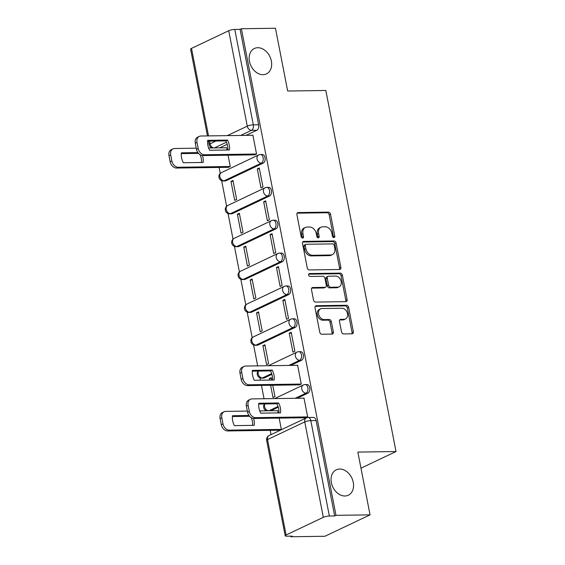 <?xml version="1.0" encoding="UTF-8"?>
<svg xmlns="http://www.w3.org/2000/svg" width="565" height="565" viewBox="0 0 565 565"><rect width="100%" height="100%" fill="white"/><g stroke="black" fill="none" stroke-linecap="round" stroke-linejoin="round"><path stroke-width="0.85" d="M333.88 237.597A1.511 1.13 64.6 0 0 334.247 237.519A1.511 1.13 64.6 0 0 334.777 236.135L330.504 214.163A2.154 1.617 64.6 0 0 328.427 212.122L298.186 212.553A2.154 1.617 64.6 0 0 297.663 212.673A2.154 1.617 64.6 0 0 296.908 214.644L301.173 236.615A1.511 1.13 64.6 0 0 302.635 238.042A1.511 1.13 64.6 0 0 302.995 237.964A1.511 1.13 64.6 0 0 303.525 236.58L302.974 233.74A6.9 5.17 64.6 0 1 305.39 227.427A6.9 5.17 64.6 0 1 307.063 227.045L309.585 227.01A6.9 5.17 64.6 0 1 316.245 233.55L316.803 236.389A1.511 1.13 64.6 0 0 318.257 237.823A1.511 1.13 64.6 0 0 318.625 237.738A1.511 1.13 64.6 0 0 319.154 236.361L318.596 233.514A6.9 5.17 64.6 0 1 321.019 227.201A6.9 5.17 64.6 0 1 322.693 226.819L325.207 226.784A6.9 5.17 64.6 0 1 331.874 233.324L332.425 236.17A1.511 1.13 64.6 0 0 333.88 237.597M333.442 237.505A1.511 1.13 64.6 0 0 333.463 236.756L329.19 214.792A2.154 1.617 64.6 0 0 327.107 212.744L297.112 213.174M302.19 237.95A1.511 1.13 64.6 0 0 302.211 237.201L301.661 234.362L302.974 233.74M317.812 237.731A1.511 1.13 64.6 0 0 317.834 236.982L317.283 234.136L318.596 233.514M339.685 469.028A14.061 10.53 64.6 0 0 336.281 469.812A14.061 10.53 64.6 0 0 331.93 484.883A14.061 10.53 64.6 0 0 344.925 495.992A14.061 10.53 64.6 0 0 348.337 495.215A14.061 10.53 64.6 0 0 352.68 480.144A14.061 10.53 64.6 0 0 339.685 469.028M257.788 47.721A14.061 10.53 64.6 0 0 254.384 48.498A14.061 10.53 64.6 0 0 250.034 63.57A14.061 10.53 64.6 0 0 263.036 74.686A14.061 10.53 64.6 0 0 266.44 73.909A14.061 10.53 64.6 0 0 270.79 58.838A14.061 10.53 64.6 0 0 257.788 47.721M341.514 331.881A2.154 1.617 64.6 0 0 343.591 333.929L352.08 333.809A2.154 1.617 64.6 0 0 352.602 333.689A2.154 1.617 64.6 0 0 353.358 331.719L348.612 307.318A2.154 1.617 64.6 0 0 346.529 305.27L316.287 305.7A2.154 1.617 64.6 0 0 315.764 305.82A2.154 1.617 64.6 0 0 315.009 307.798L319.755 332.192A2.154 1.617 64.6 0 0 321.838 334.24L332.086 334.092A2.154 1.617 64.6 0 0 332.608 333.971A2.154 1.617 64.6 0 0 333.364 332.001L331.33 321.556A2.154 1.617 64.6 0 0 329.254 319.515L324.169 319.585A5.77 4.322 64.6 0 1 318.837 315.03A5.77 4.322 64.6 0 1 320.623 308.843A5.77 4.322 64.6 0 1 322.022 308.525L341.931 308.243A5.77 4.322 64.6 0 1 347.256 312.798A5.77 4.322 64.6 0 1 345.476 318.985A5.77 4.322 64.6 0 1 344.078 319.303L340.759 319.352A2.154 1.617 64.6 0 0 340.236 319.472A2.154 1.617 64.6 0 0 339.48 321.443L341.514 331.881M241.396 28.737L275.459 28.25L287.663 91.022L325.836 90.485L396.016 451.541L357.85 452.085L370.047 514.856L335.984 515.344L241.396 28.737L240.083 29.359L234.779 29.437L253.325 124.858A4.393 2.754 89.2 0 1 251.517 130.324L240.718 135.445M339.579 269.498A2.154 1.617 64.6 0 0 340.102 269.385A2.154 1.617 64.6 0 0 340.857 267.407L336.111 243.014A2.154 1.617 64.6 0 0 334.035 240.965L303.786 241.396A2.154 1.617 64.6 0 0 303.264 241.516A2.154 1.617 64.6 0 0 302.515 243.487L307.254 267.888A2.154 1.617 64.6 0 0 309.338 269.929L339.579 269.498M342.362 275.162L347.108 299.563A2.154 1.617 64.6 0 1 346.352 301.533A2.154 1.617 64.6 0 1 345.829 301.654L315.588 302.084A2.154 1.617 64.6 0 1 313.504 300.043L311.477 289.598A2.154 1.617 64.6 0 1 312.233 287.627A2.154 1.617 64.6 0 1 312.756 287.507L325.016 287.331A2.154 1.617 64.6 0 0 325.539 287.211A2.154 1.617 64.6 0 0 326.295 285.24L324.946 278.312A2.154 1.617 64.6 0 0 322.869 276.271L310.1 276.454A1.511 1.13 64.6 0 1 308.702 275.261A1.511 1.13 64.6 0 1 309.168 273.644A1.511 1.13 64.6 0 1 309.535 273.559L340.278 273.121A2.154 1.617 64.6 0 1 342.362 275.162L341.048 275.791L345.794 300.185L347.108 299.563M370.047 514.856L324.932 536.263L290.869 536.75L290.756 536.15M219.086 167.445L220.244 173.406M221.657 180.666L226.629 206.267M228.041 213.528L233.02 239.129M234.433 246.389L239.405 271.998M240.817 279.251L245.796 304.86M247.202 312.113L252.181 337.722M253.593 344.975L257.654 365.873M259.978 377.837L260.437 380.196M261.454 385.408L264.046 398.735M270.19 430.346L271.023 434.633M335.984 515.344L334.671 515.965L329.367 516.043A4.393 0.946 169 0 0 323.314 517.342L286.088 534.999A4.393 0.946 169 0 0 285.198 535.789A4.393 0.946 169 0 0 286.879 536.199L292.183 536.129L290.869 536.75M240.083 29.359L258.636 124.787A4.393 2.754 89.2 0 1 256.821 130.247L246.022 135.367M227.187 144.308L219.714 147.853M207.468 135.918L190.61 49.183A4.393 0.946 -11 0 1 191.5 48.392L228.726 30.729A4.393 0.946 -11 0 1 234.779 29.437M228.253 167.318L230.259 166.548L228.055 155.213M254.561 154.838L256.567 154.068L252.88 135.106L252.52 135.275M257.294 168.907L260.981 187.863L262.951 186.93L259.271 167.967L257.294 168.907L259.448 168.871M230.986 181.386L234.673 200.342L236.65 199.41L232.964 180.447L230.986 181.386L233.14 181.358M263.686 201.769L267.372 220.724L269.343 219.792L265.656 200.829L263.686 201.769L265.832 201.733M237.378 214.248L241.064 233.204L243.035 232.272L239.348 213.309L237.378 214.248L239.525 214.22M270.07 234.63L273.757 253.586L275.727 252.654L272.048 233.691L270.07 234.63L272.217 234.595M243.762 247.11L247.449 266.066L249.419 265.133L245.74 246.171L243.762 247.11L245.916 247.082M276.462 267.492L280.141 286.448L282.119 285.516L278.432 266.553L276.462 267.492L278.609 267.457M250.154 279.972L253.84 298.927L255.811 297.995L252.124 279.032L250.154 279.972L252.301 279.943M282.846 300.354L286.533 319.31L288.503 318.378L284.817 299.415L282.846 300.354L284.993 300.319M256.538 312.833L260.225 331.789L262.195 330.857L258.516 311.894L256.538 312.833L258.692 312.805M289.238 333.216L292.917 352.172L294.895 351.239L291.208 332.277L289.238 333.216L291.385 333.18M262.93 345.695L266.609 364.651L268.587 363.719L264.9 344.763L262.93 345.695L265.077 345.667M299.273 384.871L301.279 384.101L297.593 365.138L297.232 365.308M271.758 380.04L271.292 377.625L269.314 378.557L271.461 378.529M270.621 385.274L273.001 397.52L274.971 396.581L272.768 385.245M305.665 417.733L307.671 416.963L303.984 398L303.624 398.177M278.142 412.902L277.676 410.487L277.316 410.656M307.925 393.141L306.039 393.169A4.393 2.754 89.2 0 0 307.939 388.303A4.393 2.754 89.2 0 0 305.156 384.56L307.042 384.532A4.393 2.754 -90.8 0 1 309.825 388.275A4.393 2.754 -90.8 0 1 307.925 393.141L297.126 398.269M278.284 407.203L270.819 410.748M301.533 360.279L299.655 360.308A4.393 2.754 89.2 0 0 301.555 355.442A4.393 2.754 89.2 0 0 298.772 351.698L300.651 351.67A4.393 2.754 -90.8 0 1 303.433 355.413A4.393 2.754 -90.8 0 1 301.533 360.279L290.735 365.407M271.899 374.341L264.314 377.943L262.428 377.971A4.393 2.754 89.2 0 1 261.673 378.147L263.551 378.119A4.393 2.754 -90.8 0 0 264.314 377.943M295.149 327.418L293.263 327.446A4.393 2.754 89.2 0 0 295.163 322.58A4.393 2.754 89.2 0 0 292.38 318.837L294.266 318.808A4.393 2.754 -90.8 0 1 297.049 322.551A4.393 2.754 -90.8 0 1 295.149 327.418L257.923 345.081L256.037 345.109A4.393 2.754 89.2 0 1 255.281 345.286L257.167 345.257A4.393 2.754 -90.8 0 0 257.923 345.081M288.757 294.556L286.879 294.584A4.393 2.754 89.2 0 0 288.779 289.718A4.393 2.754 89.2 0 0 285.996 285.975L287.882 285.947A4.393 2.754 -90.8 0 1 290.657 289.69A4.393 2.754 -90.8 0 1 288.757 294.556L251.538 312.219L249.652 312.247A4.393 2.754 89.2 0 1 248.897 312.424L250.782 312.396A4.393 2.754 -90.8 0 0 251.538 312.219M282.373 261.694L280.487 261.722A4.393 2.754 89.2 0 0 282.387 256.856A4.393 2.754 89.2 0 0 279.604 253.113L281.49 253.085A4.393 2.754 -90.8 0 1 284.273 256.828A4.393 2.754 -90.8 0 1 282.373 261.694L245.146 279.357L243.268 279.378A4.393 2.754 89.2 0 1 242.505 279.562L244.391 279.534A4.393 2.754 -90.8 0 0 245.146 279.357M275.981 228.832L274.103 228.86A4.393 2.754 89.2 0 0 276.002 223.994A4.393 2.754 89.2 0 0 273.22 220.251L275.106 220.223A4.393 2.754 -90.8 0 1 277.881 223.966A4.393 2.754 -90.8 0 1 275.981 228.832L238.762 246.495L236.876 246.517A4.393 2.754 89.2 0 1 236.121 246.7L238.006 246.672A4.393 2.754 -90.8 0 0 238.762 246.495M269.597 195.97L267.711 195.999A4.393 2.754 89.2 0 0 269.611 191.132A4.393 2.754 89.2 0 0 266.835 187.389L268.714 187.361A4.393 2.754 -90.8 0 1 271.497 191.104A4.393 2.754 -90.8 0 1 269.597 195.97L232.37 213.634L230.492 213.655A4.393 2.754 89.2 0 1 229.736 213.838L231.615 213.81A4.393 2.754 -90.8 0 0 232.37 213.634M263.212 163.108L261.327 163.137A4.393 2.754 89.2 0 0 263.226 158.271A4.393 2.754 89.2 0 0 260.444 154.528L262.329 154.499A4.393 2.754 -90.8 0 1 265.112 158.242A4.393 2.754 -90.8 0 1 263.212 163.108L225.986 180.772L224.1 180.793A4.393 2.754 89.2 0 1 223.345 180.977L225.23 180.948A4.393 2.754 -90.8 0 0 225.986 180.772M396.016 451.541L360.971 468.166M227.045 150.008L226.572 147.585L226.212 147.762M279.357 430.212L281.363 429.442L279.159 418.107M269.314 378.557L269.611 380.068M334.671 515.965L316.125 420.544A4.393 2.754 -90.8 0 0 313.427 417.394L308.123 417.471A4.393 2.754 89.2 0 1 310.814 420.621L329.367 516.043M321.019 227.201L319.705 227.829A6.9 5.17 64.6 0 0 317.283 234.136M305.39 227.427L304.076 228.048A6.9 5.17 64.6 0 0 301.661 234.362M339.332 269.505A2.154 1.617 64.6 0 0 339.544 268.036L334.798 243.635A2.154 1.617 64.6 0 0 332.714 241.594L302.72 242.018M334.205 245.316A1.511 1.13 64.6 0 0 332.743 243.889L306.202 244.264A1.511 1.13 64.6 0 0 305.835 244.348A1.511 1.13 64.6 0 0 305.305 245.733L305.891 248.727A6.9 5.17 64.6 0 0 312.551 255.267L330.695 255.013A6.9 5.17 64.6 0 0 332.368 254.631A6.9 5.17 64.6 0 0 334.784 248.318L334.205 245.316M305.835 244.348L304.521 244.97A1.511 1.13 64.6 0 0 303.991 246.354L305.305 245.733M332.368 254.631L331.055 255.253A6.9 5.17 64.6 0 1 329.381 255.634L311.237 255.896A6.9 5.17 64.6 0 1 304.57 249.349L303.991 246.354M345.582 301.661A2.154 1.617 64.6 0 0 345.794 300.185M311.682 288.129L323.703 287.959A2.154 1.617 64.6 0 0 324.225 287.839L325.539 287.211M308.695 274.173L338.965 273.743L340.278 273.121M337.743 287.154A5.77 4.322 64.6 0 0 339.141 286.829A5.77 4.322 64.6 0 0 340.928 280.65A5.77 4.322 64.6 0 0 335.596 276.087L328.583 276.186A2.154 1.617 64.6 0 0 328.06 276.306A2.154 1.617 64.6 0 0 327.305 278.284L328.646 285.205A2.154 1.617 64.6 0 0 330.73 287.253L337.743 287.154L336.429 287.776A5.77 4.322 64.6 0 0 337.828 287.458L339.141 286.829M328.06 276.306L326.74 276.935A2.154 1.617 64.6 0 0 325.984 278.905L327.305 278.284M336.429 287.776L329.416 287.875A2.154 1.617 64.6 0 1 327.333 285.834L325.984 278.905M341.048 275.791A2.154 1.617 64.6 0 0 338.965 273.743M345.476 318.985L344.163 319.606A5.77 4.322 64.6 0 1 342.764 319.924L339.692 319.974M320.623 308.843L319.303 309.465A5.77 4.322 64.6 0 0 317.523 315.651A5.77 4.322 64.6 0 0 322.855 320.214L324.169 319.585M331.839 334.092A2.154 1.617 64.6 0 0 332.051 332.623L330.017 322.184A2.154 1.617 64.6 0 0 327.933 320.136L322.855 320.214M351.833 333.809A2.154 1.617 64.6 0 0 352.037 332.34L347.298 307.939A2.154 1.617 64.6 0 0 345.215 305.898L315.221 306.322M197.863 152.599L181.379 152.833A13.73 10.283 64.6 0 0 183.307 162.734L203.132 162.452A13.73 10.283 64.6 0 0 202.461 155.559M226.607 147.755L208.619 148.009M196.26 148.185L174.599 148.496A6.589 4.937 64.6 0 0 173.003 148.856A6.589 4.937 64.6 0 0 170.694 154.888L171.88 160.997A6.589 4.937 64.6 0 0 178.243 167.24L230.252 166.498M201.5 162.473A13.73 10.283 64.6 0 0 200.172 154.803M198.477 153.376L181.294 153.624M228.648 167.311L176.534 168.052A6.589 4.937 -115.4 0 1 170.171 161.809L168.984 155.7A6.589 4.937 -115.4 0 1 171.294 149.668L173.003 148.856M227.511 140.071A13.73 10.283 -115.4 0 1 229.439 149.972L209.615 150.255A13.73 10.283 -115.4 0 1 207.687 140.353L227.511 140.071L225.802 140.883A13.73 10.283 -115.4 0 1 227.808 149.993M225.802 140.883L207.602 141.137M254.956 154.831L202.842 155.573A6.589 4.937 -115.4 0 1 196.479 149.322L195.292 143.213A6.589 4.937 -115.4 0 1 197.602 137.189L199.311 136.377A6.589 4.937 64.6 0 0 197.001 142.401L198.188 148.51A6.589 4.937 64.6 0 0 204.551 154.761L202.842 155.573M252.915 135.275L200.907 136.01A6.589 4.937 64.6 0 0 199.311 136.377M256.559 154.019L204.551 154.761M272.224 370.103A13.73 10.283 -115.4 0 1 274.152 380.005L254.328 380.287A13.73 10.283 -115.4 0 1 252.4 370.386L272.224 370.103L270.515 370.915A13.73 10.283 -115.4 0 1 272.528 380.026M270.515 370.915L252.315 371.177M299.669 384.864L247.555 385.605A6.589 4.937 -115.4 0 1 241.191 379.355L240.005 373.253A6.589 4.937 -115.4 0 1 242.314 367.222L244.024 366.41A6.589 4.937 64.6 0 0 241.714 372.441L242.901 378.55A6.589 4.937 64.6 0 0 249.264 384.793L247.555 385.605M297.628 365.308L245.62 366.042A6.589 4.937 64.6 0 0 244.024 366.41M301.272 384.052L249.264 384.793M248.967 415.494L232.483 415.727A13.73 10.283 64.6 0 0 234.404 425.629L254.229 425.346A13.73 10.283 64.6 0 0 253.565 418.453M277.712 410.649L259.716 410.903M247.357 411.08L225.703 411.391A6.589 4.937 64.6 0 0 224.107 411.751A6.589 4.937 64.6 0 0 221.798 417.782L222.984 423.891A6.589 4.937 64.6 0 0 229.348 430.135L281.356 429.4M252.604 425.367A13.73 10.283 64.6 0 0 251.277 417.697M249.575 416.271L232.399 416.518M279.753 430.205L227.639 430.947A6.589 4.937 -115.4 0 1 221.275 424.703L220.089 418.594A6.589 4.937 -115.4 0 1 222.398 412.563L224.107 411.751M278.616 402.965A13.73 10.283 -115.4 0 1 280.537 412.867L260.712 413.149A13.73 10.283 -115.4 0 1 258.791 403.248L278.616 402.965L276.906 403.777A13.73 10.283 -115.4 0 1 278.912 412.888M276.906 403.777L258.706 404.039M306.053 417.726L253.946 418.467A6.589 4.937 -115.4 0 1 247.583 412.224L246.389 406.115A6.589 4.937 -115.4 0 1 248.699 400.084L250.415 399.271A6.589 4.937 64.6 0 0 248.106 405.303L249.292 411.412A6.589 4.937 64.6 0 0 255.655 417.655L253.946 418.467M304.012 398.17L252.011 398.904A6.589 4.937 64.6 0 0 250.415 399.271M307.657 416.914L255.655 417.655M333.463 236.756L334.777 236.135M302.211 237.201L303.525 236.58M317.834 236.982L319.154 236.361M323.314 517.342L304.761 421.914L267.535 439.577L286.088 534.999M256.821 130.247L251.517 130.324A4.393 3.291 64.6 0 1 247.272 126.157L228.726 30.729M226.438 142.218L214.41 147.924M209.523 141.116L210.046 143.821L215.943 141.024M227.292 135.635L247.272 126.157A4.393 0.946 -11 0 1 253.325 124.858L258.636 124.787M191.5 48.392L208.513 135.904M305.156 384.56A4.393 4.393 0 0 0 303.334 384.984A4.393 3.291 -115.4 0 0 301.795 389.002A4.393 3.291 -115.4 0 0 306.039 393.169L295.241 398.29M278.051 406.447L268.933 410.776M298.772 351.698A4.393 4.393 0 0 0 296.95 352.122A4.393 3.291 -115.4 0 0 295.41 356.141A4.393 3.291 -115.4 0 0 299.655 360.308L288.849 365.428M271.666 373.585L262.428 377.971A4.393 3.291 -115.4 0 1 258.184 373.804A4.393 3.291 64.6 0 1 258.459 371.085M292.38 318.837A4.393 4.393 0 0 0 290.565 319.26A4.393 3.291 -115.4 0 0 289.026 323.279A4.393 3.291 -115.4 0 0 293.263 327.446L256.037 345.109A4.393 3.291 -115.4 0 1 251.799 340.942A4.393 3.291 64.6 0 1 253.339 336.924A4.393 4.393 0 0 0 255.281 345.286M285.996 285.975A4.393 4.393 0 0 0 284.174 286.399A4.393 3.291 -115.4 0 0 282.634 290.417A4.393 3.291 -115.4 0 0 286.879 294.584L249.652 312.247A4.393 3.291 -115.4 0 1 245.408 308.08A4.393 3.291 64.6 0 1 246.947 304.062A4.393 4.393 0 0 0 248.897 312.424M279.604 253.113A4.393 4.393 0 0 0 277.789 253.537A4.393 3.291 -115.4 0 0 276.25 257.555A4.393 3.291 -115.4 0 0 280.487 261.722L243.268 279.378A4.393 3.291 -115.4 0 1 239.023 275.219A4.393 3.291 64.6 0 1 240.563 271.2A4.393 4.393 0 0 0 242.505 279.562M273.22 220.251A4.393 4.393 0 0 0 271.398 220.675A4.393 3.291 -115.4 0 0 269.858 224.693A4.393 3.291 -115.4 0 0 274.103 228.86L236.876 246.517A4.393 3.291 -115.4 0 1 232.632 242.357A4.393 3.291 64.6 0 1 234.171 238.338A4.393 4.393 0 0 0 236.121 246.7M266.835 187.389A4.393 4.393 0 0 0 265.013 187.813A4.393 3.291 -115.4 0 0 263.474 191.832A4.393 3.291 -115.4 0 0 267.711 195.999L230.492 213.655A4.393 3.291 -115.4 0 1 226.247 209.495A4.393 3.291 64.6 0 1 227.787 205.476A4.393 4.393 0 0 0 229.736 213.838M260.444 154.528A4.393 4.393 0 0 0 258.622 154.951A4.393 3.291 -115.4 0 0 257.082 158.97A4.393 3.291 -115.4 0 0 261.327 163.137L224.1 180.793A4.393 3.291 -115.4 0 1 219.863 176.633A4.393 3.291 64.6 0 1 221.402 172.615A4.393 4.393 0 0 0 223.345 180.977M268.262 410.783A4.393 3.291 -115.4 0 1 264.575 406.666A4.393 3.291 64.6 0 1 264.844 403.947M316.125 420.544L310.814 420.621A4.393 0.946 -11 0 0 304.761 421.914A4.393 3.291 -115.4 0 1 306.301 417.895L269.074 435.559A4.393 4.393 0 0 0 266.645 440.368L285.198 535.789M266.645 440.368A4.393 0.946 169 0 1 267.535 439.577A4.393 3.291 -115.4 0 1 269.074 435.559M213.732 147.938A4.393 3.291 64.6 0 1 210.046 143.821A4.393 0.946 169 0 0 209.156 144.605A4.393 4.393 0 0 0 212.143 147.959M297.239 212.998L298.186 212.553M327.107 212.744L328.427 212.122M329.19 214.792L330.504 214.163M302.847 241.848L303.786 241.396M332.714 241.594L334.035 240.965M334.798 243.635L336.111 243.014M339.544 268.036L340.857 267.407M304.57 249.349L305.891 248.727M311.237 255.896L312.551 255.267M329.381 255.634L330.695 255.013M311.809 287.952L312.756 287.507M323.703 287.959L325.016 287.331M308.871 273.87L309.535 273.559M327.333 285.834L328.646 285.205M329.416 287.875L330.73 287.253M339.812 319.797L340.759 319.352M342.764 319.924L344.078 319.303M327.933 320.136L329.254 319.515M330.017 322.184L331.33 321.556M332.051 332.623L333.364 332.001M315.341 306.152L316.287 305.7M345.215 305.898L346.529 305.27M347.298 307.939L348.612 307.318M352.037 332.34L353.358 331.719M176.534 168.052L178.243 167.24M170.171 161.809L171.88 160.997M168.984 155.7L170.694 154.888M197.001 142.401L195.292 143.213M198.188 148.51L196.479 149.322M241.714 372.441L240.005 373.253M242.901 378.55L241.191 379.355M227.639 430.947L229.348 430.135M221.275 424.703L222.984 423.891M220.089 418.594L221.798 417.782M248.106 405.303L246.389 406.115M249.292 411.412L247.583 412.224M221.402 172.615L258.622 154.951M227.787 205.476L265.013 187.813M234.171 238.338L271.398 220.675M240.563 271.2L277.789 253.537M246.947 304.062L284.174 286.399M253.339 336.924L290.565 319.26M258.113 371.092A4.393 4.393 0 0 0 261.673 378.147M268.283 365.725L296.95 352.122M264.505 403.954A4.393 4.393 0 0 0 266.673 410.804M274.675 398.586L303.334 384.984M308.123 417.471A4.393 4.393 0 0 0 306.301 417.895M208.485 141.13L209.156 144.605"/></g></svg>
